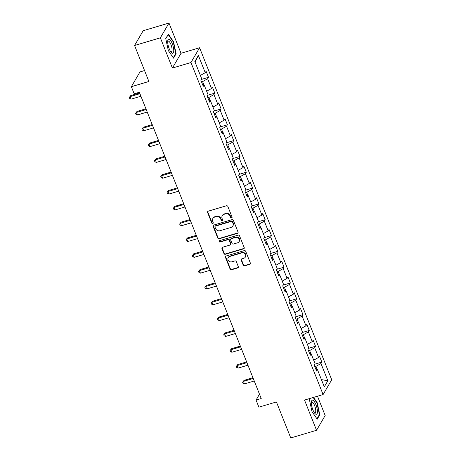 <?xml version="1.0" encoding="UTF-8"?>
<svg xmlns="http://www.w3.org/2000/svg" width="461" height="461" viewBox="0 0 461 461"><rect width="100%" height="100%" fill="white"/><g stroke="black" fill="none" stroke-linecap="round" stroke-linejoin="round"><path stroke-width="0.69" d="M231.618 217.944A0.778 0.709 -149.7 0 0 232.05 217.039L227.843 206.459A1.112 1.014 -149.7 0 0 226.432 205.767L208.205 211.184A1.112 1.014 -149.7 0 0 207.583 212.475L211.795 223.055A0.778 0.709 -149.7 0 0 213.178 223.233A0.778 0.709 -149.7 0 0 213.213 222.634L212.665 221.263A3.555 3.244 -149.7 0 1 212.838 218.508A3.555 3.244 -149.7 0 1 214.642 217.114L216.163 216.664A3.555 3.244 -149.7 0 1 220.669 218.889L221.211 220.254A0.778 0.709 -149.7 0 0 222.594 220.439A0.778 0.709 -149.7 0 0 222.628 219.834L222.087 218.468A3.555 3.244 -149.7 0 1 222.254 215.713A3.555 3.244 -149.7 0 1 224.058 214.319L225.579 213.869A3.555 3.244 -149.7 0 1 230.085 216.088L230.633 217.459A0.778 0.709 -149.7 0 0 231.618 217.944M222.254 215.713L222.49 215.31A3.555 3.244 -149.7 0 1 224.294 213.921L225.809 213.466A3.555 3.244 -149.7 0 1 230.321 215.69L230.863 217.062A0.778 0.709 -149.7 0 0 232.09 217.419M207.778 211.432A1.112 1.014 -149.7 0 0 207.819 212.077L212.025 222.657A0.778 0.709 -149.7 0 0 213.253 223.015M212.838 218.508L213.068 218.111A3.555 3.244 -149.7 0 1 214.872 216.716L216.393 216.267A3.555 3.244 -149.7 0 1 220.9 218.491L221.447 219.857A0.778 0.709 -149.7 0 0 222.675 220.214M243.224 265.173A1.112 1.014 -149.7 0 0 244.63 265.864L249.747 264.349A1.112 1.014 -149.7 0 0 250.363 263.052L245.69 251.303A1.112 1.014 -149.7 0 0 244.278 250.611L226.046 256.028A1.112 1.014 -149.7 0 0 225.429 257.319L230.102 269.068A1.112 1.014 -149.7 0 0 231.514 269.76L237.692 267.927A1.112 1.014 -149.7 0 0 238.308 266.631L236.309 261.606A1.112 1.014 -149.7 0 0 234.897 260.909L231.837 261.819A2.973 2.714 -149.7 0 1 228.207 257.659A2.973 2.714 -149.7 0 1 229.716 256.495L241.72 252.928A2.973 2.714 -149.7 0 1 245.344 257.088A2.973 2.714 -149.7 0 1 243.84 258.252L241.835 258.846A1.112 1.014 -149.7 0 0 241.218 260.142L243.224 265.173L243.454 264.77A1.112 1.014 -149.7 0 0 244.86 265.467L249.977 263.946A1.112 1.014 -149.7 0 0 250.398 263.698M160.37 37.825L172.397 68.044L181.017 53.269L168.991 23.05L160.37 37.825L134.572 45.489L148.897 81.488L131.356 86.697L134.186 93.796L139.343 92.263L261.22 398.529L256.062 400.062L258.886 407.161L276.427 401.952L290.753 437.95L316.551 430.286L325.166 415.511L317.491 396.218M172.397 68.044L190.969 62.529L323.098 394.553L304.525 400.067L316.551 430.286M237.427 233.387A1.112 1.014 -149.7 0 0 238.043 232.09L233.37 220.346A1.112 1.014 -149.7 0 0 231.958 219.655L213.725 225.066A1.112 1.014 -149.7 0 0 213.109 226.363L217.788 238.112A1.112 1.014 -149.7 0 0 219.194 238.804L237.427 233.387L237.657 232.989A1.112 1.014 -149.7 0 0 238.078 232.742M239.53 235.825L244.203 247.574A1.112 1.014 -149.7 0 1 243.587 248.871L225.354 254.282A1.112 1.014 -149.7 0 1 223.948 253.59L221.943 248.56A1.112 1.014 -149.7 0 1 222.559 247.263L229.953 245.068A1.112 1.014 -149.7 0 0 230.569 243.771L229.244 240.44A1.112 1.014 -149.7 0 0 227.838 239.743L220.139 242.031A0.778 0.709 -149.7 0 1 219.188 240.942A0.778 0.709 -149.7 0 1 219.586 240.636L238.118 235.133A1.112 1.014 -149.7 0 1 239.53 235.825M134.572 45.489L143.192 30.714L168.991 23.05M190.969 62.529L199.59 47.754L331.718 379.778L323.098 394.553M314.609 364.23L321.836 362.087L319.415 356.001L318.563 357.459L314.69 347.721L315.537 346.263L313.117 340.178L312.264 341.636L308.392 331.903L309.245 330.445L306.819 324.36L305.971 325.818L302.099 316.079L302.946 314.621L300.526 308.542L299.673 309.999L295.801 300.261L296.654 298.803L294.227 292.718L293.38 294.176L289.508 284.443L290.355 282.985L287.935 276.9L287.082 278.358L283.21 268.619L284.062 267.161L281.636 261.076L280.789 262.534L276.917 252.801L277.764 251.343L275.344 245.258L274.491 246.716L270.619 236.983L271.471 235.525L269.045 229.44L268.198 230.898L264.32 221.159L265.173 219.701L262.753 213.616L261.9 215.074L258.027 205.341L258.88 203.883L256.454 197.798L255.607 199.256L251.729 189.517L252.582 188.059L250.162 181.98L249.309 183.432L245.436 173.699L246.289 172.241L243.863 166.156L243.016 167.614L239.138 157.881L239.991 156.423L237.571 150.338L236.718 151.796L232.845 142.057L233.692 140.599L231.272 134.514L230.425 135.972L226.547 126.239L227.4 124.781L224.98 118.696L224.127 120.154L220.254 110.421L221.101 108.963L218.681 102.878L217.834 104.336L213.956 94.597L214.809 93.139L212.388 87.054L211.536 88.512L207.663 78.779L208.51 77.321L206.09 71.236L205.243 72.694L198.38 55.453L194.842 61.52L201.699 78.762L200.852 80.22L203.272 86.305L204.119 84.847L202.621 84.674M321.836 362.087L320.983 363.545L327.846 380.78L324.302 386.854L317.445 369.613L316.592 371.07L314.172 364.985L315.019 363.527L311.146 353.789L310.299 355.247L307.873 349.161L308.726 347.709L304.854 337.971L304.001 339.429L301.58 333.343L302.428 331.885L298.555 322.153L297.708 323.61L295.282 317.525L296.135 316.067L292.262 306.329L291.41 307.787L288.989 301.701L289.836 300.244L285.964 290.511L285.111 291.969L282.691 285.883L283.544 284.425L279.671 274.693L278.819 276.145L276.398 270.065L277.245 268.607L273.373 258.869L272.52 260.327L270.1 254.242L270.953 252.784L267.08 243.051L266.228 244.509L263.807 238.423L264.654 236.966L260.782 227.227L259.929 228.685L257.509 222.6L258.362 221.147L254.484 211.409L253.636 212.867L251.216 206.782L252.063 205.324L248.191 195.591L247.338 197.049L244.918 190.963L245.771 189.506L241.892 179.767L241.045 181.225L238.625 175.14L239.472 173.682L235.6 163.949L234.747 165.407L232.327 159.322L233.18 157.864L229.301 148.131L228.454 149.583L226.034 143.504L226.881 142.046L223.009 132.307L222.156 133.765L219.736 127.68L220.589 126.222L216.71 116.489L215.863 117.947L213.443 111.862L214.29 110.404L210.418 100.665L209.565 102.123L207.145 96.038L207.997 94.586L204.119 84.847M310.91 353.766L309.631 350.544L308.553 350.867M313.687 360.179L318.563 357.459M309.631 350.544L314.69 347.721M311.146 353.789L309.648 353.616M304.612 337.942L303.332 334.726L302.255 335.043M307.395 344.355L312.264 341.636M303.332 334.726L308.392 331.903M304.854 337.971L303.35 337.798M298.319 322.124L297.04 318.903L295.962 319.225M301.096 328.537L305.971 325.818M297.04 318.903L302.099 316.079M298.555 322.153L297.057 321.974M292.02 306.306L290.741 303.084L289.664 303.401M294.804 312.719L299.673 309.999M290.741 303.084L295.801 300.261M292.262 306.329L290.758 306.156M285.728 290.482L284.449 287.266L283.371 287.583M288.505 296.896L293.38 294.176M284.449 287.266L289.508 284.443M285.964 290.511L284.466 290.338M279.429 274.664L278.15 271.443L277.073 271.765M282.213 281.077L287.082 278.358M278.15 271.443L283.21 268.619M279.671 274.693L278.167 274.514M273.137 258.84L271.857 255.625L270.78 255.941M275.914 265.254L280.789 262.534M271.857 255.625L276.917 252.801M273.373 258.869L271.875 258.696M266.838 243.022L265.559 239.801L264.481 240.123M269.622 249.436L274.491 246.716M265.559 239.801L270.619 236.983M267.08 243.051L265.576 242.878M260.546 227.204L259.266 223.983L258.189 224.305M263.323 233.618L268.198 230.898M259.266 223.983L264.32 221.159M260.782 227.227L259.284 227.054M254.247 211.38L252.968 208.165L251.89 208.481M257.025 217.794L261.9 215.074M252.968 208.165L258.027 205.341M254.484 211.409L252.985 211.236M247.955 195.562L246.675 192.341L245.598 192.663M250.732 201.976L255.607 199.256M246.675 192.341L251.729 189.517M248.191 195.591L246.693 195.412M241.656 179.744L240.377 176.523L239.299 176.84M244.434 186.152L249.309 183.432M240.377 176.523L245.436 173.699M241.892 179.767L240.394 179.594M235.364 163.92L234.079 160.705L233.007 161.022M238.141 170.334L243.016 167.614M234.079 160.705L239.138 157.881M235.6 163.949L234.102 163.776M229.065 148.102L227.786 144.881L226.708 145.203M231.843 154.516L236.718 151.796M227.786 144.881L232.845 142.057M229.301 148.131L227.803 147.952M222.772 132.278L221.487 129.063L220.416 129.38M225.55 138.692L230.425 135.972M221.487 129.063L226.547 126.239M223.009 132.307L221.511 132.134M216.474 116.46L215.195 113.239L214.117 113.562M219.252 122.874L224.127 120.154M215.195 113.239L220.254 110.421M216.71 116.489L215.212 116.316M210.181 100.642L208.896 97.421L207.825 97.744M212.959 107.056L217.834 104.336M208.896 97.421L213.956 94.597M210.418 100.665L208.919 100.492M203.883 84.818L202.604 81.603L201.526 81.92M206.661 91.232L211.536 88.512M202.604 81.603L207.663 78.779M200.368 75.414L205.243 72.694M195.061 62.079L198.38 55.453M144.552 70.562L139.977 71.922L131.356 86.697M181.017 53.269L199.59 47.754M259.491 394.184L256.062 400.062M317.203 369.584L315.923 366.362L314.846 366.685M321.415 379.593L327.846 380.78M315.923 366.362L320.983 363.545M317.445 369.613L315.941 369.44M201.29 79.465L208.51 77.321M207.583 95.289L214.809 93.139M213.881 111.107L221.101 108.963M220.174 126.925L227.4 124.781M226.472 142.749L233.692 140.599M232.77 158.567L239.991 156.423M239.063 174.385L246.289 172.241M245.361 190.209L252.582 188.059M251.654 206.027L258.88 203.883M257.953 221.85L265.173 219.701M264.245 237.669L271.471 235.525M270.544 253.487L277.764 251.343M276.836 269.31L284.062 267.161M283.135 285.129L290.355 282.985M289.427 300.947L296.654 298.803M295.726 316.77L302.946 314.621M302.018 332.588L309.245 330.445M308.317 348.412L315.537 346.263M168.34 50.606L173.532 58.167L176.125 53.718L173.532 41.709L168.34 34.143L165.741 38.597L168.34 50.606M310.12 398.402L309.412 399.618L312.005 411.633L317.203 419.193L319.796 414.744L317.197 402.735L313.532 397.394M173.18 41.813L173.532 41.709M175.56 53.885L176.125 53.718M319.231 414.912L319.796 414.744M316.845 402.839L317.197 402.735M213.305 225.32A1.112 1.014 -149.7 0 0 213.345 225.965L218.018 237.709A1.112 1.014 -149.7 0 0 219.43 238.406L237.657 232.989M232.384 221.862A0.778 0.709 -149.7 0 0 231.399 221.378L215.396 226.132A0.778 0.709 -149.7 0 0 214.964 227.037L215.541 228.483A3.555 3.244 -149.7 0 0 220.047 230.702L230.984 227.457A3.555 3.244 -149.7 0 0 232.788 226.063A3.555 3.244 -149.7 0 0 232.961 223.308L232.384 221.862L232.621 221.464A0.778 0.709 -149.7 0 0 231.629 220.98L231.399 221.378M215.005 226.437L215.235 226.034A0.778 0.709 -149.7 0 1 215.627 225.729L231.629 220.98M232.788 226.063L233.024 225.66A3.555 3.244 -149.7 0 0 233.191 222.905L232.961 223.308M232.621 221.464L233.191 222.905M222.139 247.517A1.112 1.014 -149.7 0 0 222.179 248.162L224.179 253.187A1.112 1.014 -149.7 0 0 225.585 253.884L243.817 248.467A1.112 1.014 -149.7 0 0 244.238 248.22M230.517 244.635L230.754 244.232A1.112 1.014 -149.7 0 0 230.805 243.373L229.48 240.037A1.112 1.014 -149.7 0 0 228.068 239.345L220.37 241.633L220.139 242.031M219.344 240.763A0.778 0.709 -149.7 0 0 220.37 241.633M237.628 242.791A2.973 2.714 -149.7 0 0 238.74 238.446A2.973 2.714 -149.7 0 0 235.508 237.467L231.278 238.723A1.112 1.014 -149.7 0 0 230.661 240.02L231.992 243.35A1.112 1.014 -149.7 0 0 233.399 244.048L237.628 242.791M239.138 241.627L239.368 241.224A2.973 2.714 -149.7 0 0 235.738 237.063L235.508 237.467M230.713 239.155L230.949 238.758A1.112 1.014 -149.7 0 1 231.514 238.32L235.738 237.063M241.414 259.099A1.112 1.014 -149.7 0 0 241.455 259.745L243.454 264.77M245.344 257.088L245.58 256.691A2.973 2.714 -149.7 0 0 241.95 252.53L241.72 252.928M228.207 257.659L228.443 257.261A2.973 2.714 -149.7 0 1 229.947 256.097L241.95 252.53M225.625 256.276A1.112 1.014 -149.7 0 0 225.665 256.921L230.339 268.671A1.112 1.014 -149.7 0 0 231.745 269.362L237.928 267.53A1.112 1.014 -149.7 0 0 238.349 267.276M139.62 92.966L130.728 95.606L130.146 96.603L131.16 99.138L140.922 96.24M139.914 93.704L130.146 96.603L129.282 97.461L130.728 95.606M131.16 99.138L129.691 98.475L129.282 97.461M172.241 53.222A7.359 2.282 73.5 0 0 173.353 47.264A7.359 2.282 73.5 0 0 169.216 39.214A7.359 2.282 73.5 0 0 167.764 40.764A7.359 2.282 73.5 0 0 171.221 52.404A7.359 2.282 73.5 0 0 172.241 53.222M170.645 51.638A5.572 1.729 73.5 0 0 170.933 51.799A5.572 1.729 73.5 0 0 171.371 51.839A5.572 1.729 73.5 0 0 171.619 46.647A5.572 1.729 73.5 0 0 168.64 41.19A5.572 1.729 73.5 0 0 168.202 41.156A5.572 1.729 73.5 0 0 167.7 41.721M165.776 38.753L168.213 34.581L173.244 41.905L175.756 53.545L173.278 57.798M315.912 404.649A7.359 2.282 73.5 0 0 311.434 401.79A7.359 2.282 73.5 0 0 312.881 409.841A7.359 2.282 73.5 0 0 314.892 413.431A7.359 2.282 73.5 0 0 317.375 412.578A7.359 2.282 73.5 0 0 315.912 404.649M314.316 412.664A5.572 1.729 73.5 0 0 315.042 412.866A5.572 1.729 73.5 0 0 314.604 405.559A5.572 1.729 73.5 0 0 311.872 402.182A5.572 1.729 73.5 0 0 311.371 402.747M309.446 399.779L310.276 398.356M313.18 397.497L316.914 402.931L319.427 414.572L316.949 418.824M145.918 108.784L137.026 111.424L136.444 112.421L137.453 114.956L147.22 112.058M146.212 109.522L136.444 112.421L135.58 113.285L137.026 111.424M137.453 114.956L135.983 114.299L135.58 113.285M152.211 124.603L143.325 127.248L142.737 128.244L143.751 130.78L153.513 127.876M152.505 125.34L142.737 128.244L141.879 129.103L143.325 127.248M143.751 130.78L142.282 130.117L141.879 129.103M158.509 140.426L149.618 143.066L149.036 144.062L150.044 146.598L159.811 143.699M158.803 141.164L149.036 144.062L148.171 144.921L149.618 143.066M150.044 146.598L148.575 145.935L148.171 144.921M164.802 156.244L155.916 158.884L155.328 159.881L156.342 162.416L166.104 159.518M165.096 156.982L155.328 159.881L154.47 160.745L155.916 158.884M156.342 162.416L154.873 161.759L154.47 160.745M171.1 172.062L162.209 174.707L161.627 175.704L162.635 178.24L172.402 175.336M171.394 172.8L161.627 175.704L160.762 176.563L162.209 174.707M162.635 178.24L161.166 177.577L160.762 176.563M177.393 187.886L168.507 190.526L167.925 191.522L168.933 194.058L178.695 191.159M177.687 188.624L167.925 191.522L167.061 192.381L168.507 190.526M168.933 194.058L167.464 193.395L167.061 192.381M183.691 203.704L174.8 206.344L174.218 207.346L175.226 209.882L184.994 206.977M183.985 204.442L174.218 207.346L173.353 208.205L174.8 206.344M175.226 209.882L173.757 209.219L173.353 208.205M189.984 219.528L181.098 222.167L180.516 223.164L181.525 225.7L191.286 222.801M190.278 220.266L180.516 223.164L179.652 224.023L181.098 222.167M181.525 225.7L180.055 225.037L179.652 224.023M196.282 235.346L187.391 237.985L186.809 238.982L187.817 241.518L197.585 238.619M196.576 236.084L186.809 238.982L185.944 239.847L187.391 237.985M187.817 241.518L186.348 240.861L185.944 239.847M202.575 251.164L193.689 253.809L193.107 254.806L194.116 257.342L203.877 254.437M202.869 251.902L193.107 254.806L192.243 255.665L193.689 253.809M194.116 257.342L192.646 256.679L192.243 255.665M208.873 266.988L199.982 269.627L199.4 270.624L200.408 273.16L210.176 270.261M209.167 267.726L199.4 270.624L198.535 271.483L199.982 269.627M200.408 273.16L198.939 272.497L198.535 271.483M215.166 282.806L206.28 285.445L205.698 286.448L206.707 288.978L216.468 286.079M215.46 283.544L205.698 286.448L204.834 287.307L206.28 285.445M206.707 288.978L205.237 288.321L204.834 287.307M221.464 298.624L212.573 301.269L211.991 302.266L212.999 304.802L222.767 301.897M221.758 299.362L211.991 302.266L211.126 303.125L212.573 301.269M212.999 304.802L211.53 304.139L211.126 303.125M227.757 314.448L218.871 317.087L218.289 318.084L219.298 320.62L229.065 317.721M228.051 315.186L218.289 318.084L217.425 318.943L218.871 317.087M219.298 320.62L217.828 319.957L217.425 318.943M234.055 330.266L225.164 332.905L224.582 333.908L225.59 336.444L235.358 333.539M234.349 331.004L224.582 333.908L223.718 334.767L225.164 332.905M225.59 336.444L224.121 335.781L223.718 334.767M240.354 346.09L231.462 348.729L230.88 349.726L231.889 352.262L241.656 349.363M240.642 346.828L230.88 349.726L230.016 350.585L231.462 348.729M231.889 352.262L230.419 351.599L230.016 350.585M246.647 361.908L237.755 364.547L237.173 365.544L238.181 368.08L247.949 365.181M246.94 362.646L237.173 365.544L236.309 366.409L237.755 364.547M238.181 368.08L236.712 367.423L236.309 366.409M252.945 377.726L244.053 380.371L243.471 381.368L244.48 383.904L254.247 380.999M253.239 378.464L243.471 381.368L242.607 382.227L244.053 380.371M244.48 383.904L243.01 383.241L242.607 382.227M230.321 215.69L230.085 216.088M225.809 213.466L225.579 213.869M224.294 213.921L224.058 214.319M221.447 219.857L221.211 220.254M220.9 218.491L220.669 218.889M216.393 216.267L216.163 216.664M214.872 216.716L214.642 217.114M212.025 222.657L211.795 223.055M207.819 212.077L207.583 212.475M230.863 217.062L230.633 217.459M219.43 238.406L219.194 238.804M218.018 237.709L217.788 238.112M213.345 225.965L213.109 226.363M215.627 225.729L215.396 226.132M243.817 248.467L243.587 248.871M225.585 253.884L225.354 254.282M224.179 253.187L223.948 253.59M222.179 248.162L221.943 248.56M230.805 243.373L230.569 243.771M229.48 240.037L229.244 240.44M228.068 239.345L227.838 239.743M231.514 238.32L231.278 238.723M241.455 259.745L241.218 260.142M229.947 256.097L229.716 256.495M237.928 267.53L237.692 267.927M231.745 269.362L231.514 269.76M230.339 268.671L230.102 269.068M225.665 256.921L225.429 257.319M249.977 263.946L249.747 264.349M244.86 265.467L244.63 265.864"/></g></svg>
